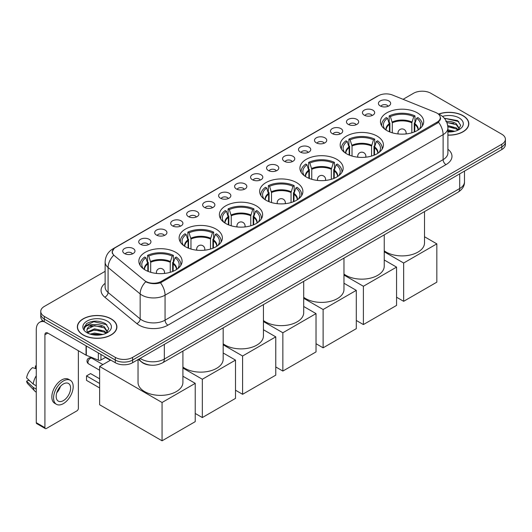 <?xml version="1.0" encoding="UTF-8"?>
<svg xmlns="http://www.w3.org/2000/svg" width="532" height="532" viewBox="0 0 532 532"><rect width="100%" height="100%" fill="white"/><g stroke="black" fill="none" stroke-linecap="round" stroke-linejoin="round"><path stroke-width="0.8" d="M256.291 205.844A21.619 12.482 0 0 0 232.73 203.138A21.619 12.482 0 0 0 219.383 214.669A21.619 12.482 0 0 0 225.714 223.493A21.619 12.482 0 0 0 249.275 226.2A21.619 12.482 0 0 0 262.622 214.669A21.619 12.482 0 0 0 256.291 205.844M377.095 136.099A21.619 12.482 0 0 0 353.534 133.392A21.619 12.482 0 0 0 340.187 144.923A21.619 12.482 0 0 0 346.518 153.748A21.619 12.482 0 0 0 370.079 156.455A21.619 12.482 0 0 0 383.426 144.923A21.619 12.482 0 0 0 377.095 136.099M336.822 159.347A21.619 12.482 0 0 0 313.262 156.641A21.619 12.482 0 0 0 299.922 168.172A21.619 12.482 0 0 0 306.252 176.996A21.619 12.482 0 0 0 329.813 179.703A21.619 12.482 0 0 0 343.16 168.172A21.619 12.482 0 0 0 336.822 159.347M296.557 182.596A21.619 12.482 0 0 0 272.996 179.889A21.619 12.482 0 0 0 259.649 191.42A21.619 12.482 0 0 0 265.987 200.245A21.619 12.482 0 0 0 289.548 202.951A21.619 12.482 0 0 0 302.894 191.42A21.619 12.482 0 0 0 296.557 182.596M216.025 229.086A21.619 12.482 0 0 0 192.464 226.386A21.619 12.482 0 0 0 179.118 237.917A21.619 12.482 0 0 0 185.449 246.742A21.619 12.482 0 0 0 209.01 249.448A21.619 12.482 0 0 0 222.356 237.917A21.619 12.482 0 0 0 216.025 229.086M175.76 252.334A21.619 12.482 0 0 0 152.199 249.634A21.619 12.482 0 0 0 138.852 261.165A21.619 12.482 0 0 0 145.183 269.99A21.619 12.482 0 0 0 168.744 272.697A21.619 12.482 0 0 0 182.09 261.165A21.619 12.482 0 0 0 175.76 252.334M417.361 112.85A21.619 12.482 0 0 0 393.8 110.144A21.619 12.482 0 0 0 380.453 121.675A21.619 12.482 0 0 0 386.784 130.5A21.619 12.482 0 0 0 410.345 133.206A21.619 12.482 0 0 0 423.691 121.675A21.619 12.482 0 0 0 417.361 112.85M364.227 115.151A6.118 3.531 180 0 1 363.017 114.147A6.118 3.531 180 0 1 365.038 109.758A6.118 3.531 180 0 1 372.879 110.151A6.118 3.531 180 0 1 374.096 114.147A6.118 3.531 180 0 1 364.227 115.151M372.134 115.517A3.671 2.121 0 0 0 371.15 114.48A3.671 2.121 0 0 0 367.532 113.948A3.671 2.121 0 0 0 364.972 115.517M348.247 124.375A6.118 3.531 180 0 1 347.037 123.377A6.118 3.531 180 0 1 349.058 118.982A6.118 3.531 180 0 1 356.899 119.381A6.118 3.531 180 0 1 358.116 123.377A6.118 3.531 180 0 1 348.247 124.375M356.154 124.741A3.671 2.121 0 0 0 355.17 123.71A3.671 2.121 0 0 0 351.552 123.171A3.671 2.121 0 0 0 348.992 124.741M332.267 133.599A6.118 3.531 180 0 1 331.057 132.601A6.118 3.531 180 0 1 333.079 128.212A6.118 3.531 180 0 1 340.919 128.604A6.118 3.531 180 0 1 342.136 132.601A6.118 3.531 180 0 1 332.267 133.599M340.174 133.964A3.671 2.121 0 0 0 339.19 132.934A3.671 2.121 0 0 0 335.572 132.395A3.671 2.121 0 0 0 333.012 133.964M316.287 142.829A6.118 3.531 180 0 1 315.077 141.825A6.118 3.531 180 0 1 317.099 137.436A6.118 3.531 180 0 1 324.939 137.828A6.118 3.531 180 0 1 326.156 141.825A6.118 3.531 180 0 1 316.287 142.829M324.194 143.194A3.671 2.121 0 0 0 323.21 142.157A3.671 2.121 0 0 0 319.592 141.625A3.671 2.121 0 0 0 317.032 143.194M300.307 152.052A6.118 3.531 180 0 1 299.097 151.055A6.118 3.531 180 0 1 301.119 146.659A6.118 3.531 180 0 1 308.959 147.058A6.118 3.531 180 0 1 310.176 151.055A6.118 3.531 180 0 1 300.307 152.052M308.214 152.418A3.671 2.121 0 0 0 307.23 151.387A3.671 2.121 0 0 0 303.612 150.849A3.671 2.121 0 0 0 301.052 152.418M284.327 161.276A6.118 3.531 180 0 1 283.117 160.278A6.118 3.531 180 0 1 285.139 155.889A6.118 3.531 180 0 1 292.979 156.282A6.118 3.531 180 0 1 294.196 160.278A6.118 3.531 180 0 1 284.327 161.276M292.234 161.642A3.671 2.121 0 0 0 291.25 160.611A3.671 2.121 0 0 0 287.632 160.072A3.671 2.121 0 0 0 285.072 161.642M268.347 170.506A6.118 3.531 180 0 1 267.137 169.502A6.118 3.531 180 0 1 269.159 165.113A6.118 3.531 180 0 1 277.006 165.505A6.118 3.531 180 0 1 278.216 169.502A6.118 3.531 180 0 1 268.347 170.506M276.254 170.872A3.671 2.121 0 0 0 275.27 169.834A3.671 2.121 0 0 0 271.653 169.302A3.671 2.121 0 0 0 269.092 170.872M252.368 179.73A6.118 3.531 180 0 1 251.157 178.732A6.118 3.531 180 0 1 253.179 174.336A6.118 3.531 180 0 1 261.026 174.735A6.118 3.531 180 0 1 262.236 178.732A6.118 3.531 180 0 1 252.368 179.73M260.274 180.095A3.671 2.121 0 0 0 259.29 179.065A3.671 2.121 0 0 0 255.673 178.526A3.671 2.121 0 0 0 253.112 180.095M236.388 188.953A6.118 3.531 180 0 1 235.177 187.956A6.118 3.531 180 0 1 237.199 183.567A6.118 3.531 180 0 1 245.046 183.959A6.118 3.531 180 0 1 246.256 187.956A6.118 3.531 180 0 1 236.388 188.953M244.294 189.319A3.671 2.121 0 0 0 243.31 188.288A3.671 2.121 0 0 0 239.693 187.749A3.671 2.121 0 0 0 237.132 189.319M220.408 198.183A6.118 3.531 180 0 1 219.197 197.179A6.118 3.531 180 0 1 221.226 192.79A6.118 3.531 180 0 1 229.066 193.183A6.118 3.531 180 0 1 230.276 197.179A6.118 3.531 180 0 1 220.408 198.183M228.314 198.549A3.671 2.121 0 0 0 227.33 197.512A3.671 2.121 0 0 0 223.713 196.98A3.671 2.121 0 0 0 221.152 198.549M204.428 207.407A6.118 3.531 180 0 1 203.217 206.409A6.118 3.531 180 0 1 205.246 202.014A6.118 3.531 180 0 1 213.086 202.413A6.118 3.531 180 0 1 214.296 206.409A6.118 3.531 180 0 1 204.428 207.407M212.341 207.773A3.671 2.121 0 0 0 211.35 206.742A3.671 2.121 0 0 0 207.733 206.203A3.671 2.121 0 0 0 205.172 207.773M188.448 216.63A6.118 3.531 180 0 1 187.237 215.633A6.118 3.531 180 0 1 189.266 211.244A6.118 3.531 180 0 1 197.106 211.636A6.118 3.531 180 0 1 198.316 215.633A6.118 3.531 180 0 1 188.448 216.63M196.361 216.996A3.671 2.121 0 0 0 195.37 215.965A3.671 2.121 0 0 0 191.753 215.427A3.671 2.121 0 0 0 189.193 216.996M172.468 225.861A6.118 3.531 180 0 1 171.257 224.856A6.118 3.531 180 0 1 173.286 220.467A6.118 3.531 180 0 1 181.126 220.86A6.118 3.531 180 0 1 182.336 224.856A6.118 3.531 180 0 1 172.468 225.861M180.381 226.226A3.671 2.121 0 0 0 179.39 225.189A3.671 2.121 0 0 0 175.779 224.657A3.671 2.121 0 0 0 173.213 226.226M156.488 235.084A6.118 3.531 180 0 1 155.278 234.087A6.118 3.531 180 0 1 157.306 229.691A6.118 3.531 180 0 1 165.146 230.09A6.118 3.531 180 0 1 166.356 234.087A6.118 3.531 180 0 1 156.488 235.084M164.401 235.45A3.671 2.121 0 0 0 163.41 234.419A3.671 2.121 0 0 0 159.8 233.881A3.671 2.121 0 0 0 157.233 235.45M140.508 244.308A6.118 3.531 180 0 1 139.298 243.31A6.118 3.531 180 0 1 141.326 238.921A6.118 3.531 180 0 1 149.166 239.314A6.118 3.531 180 0 1 150.376 243.31A6.118 3.531 180 0 1 140.508 244.308M148.421 244.673A3.671 2.121 0 0 0 147.43 243.643A3.671 2.121 0 0 0 143.82 243.104A3.671 2.121 0 0 0 141.259 244.673M124.528 253.538A6.118 3.531 180 0 1 123.318 252.534A6.118 3.531 180 0 1 125.346 248.145A6.118 3.531 180 0 1 133.186 248.537A6.118 3.531 180 0 1 134.397 252.534A6.118 3.531 180 0 1 124.528 253.538M132.441 253.904A3.671 2.121 0 0 0 131.451 252.873A3.671 2.121 0 0 0 127.84 252.334A3.671 2.121 0 0 0 125.279 253.904M380.207 105.921A6.118 3.531 180 0 1 378.997 104.924A6.118 3.531 180 0 1 381.018 100.535A6.118 3.531 180 0 1 388.859 100.927A6.118 3.531 180 0 1 390.076 104.924A6.118 3.531 180 0 1 380.207 105.921M388.114 106.287A3.671 2.121 0 0 0 387.13 105.256A3.671 2.121 0 0 0 383.512 104.718A3.671 2.121 0 0 0 380.952 106.287M435.588 112.451A11.012 6.357 180 0 1 437.058 113.17A11.012 6.357 180 0 1 440.283 117.665A11.012 6.357 180 0 1 437.058 122.16L161.309 281.362A11.012 6.357 180 0 1 144.498 280.517L114.327 255.633A11.012 6.357 180 0 1 112.332 251.988A11.012 6.357 180 0 1 115.557 247.493L378.392 95.747A11.012 6.357 180 0 1 392.496 95.035L435.588 112.451M150.942 365.178A12.236 7.062 180 0 1 141.771 362.186L138.373 359.386M447.897 135.148A19.784 11.425 0 0 0 468.812 123.743A19.784 11.425 0 0 0 463.02 115.663A19.784 11.425 0 0 0 438.647 114.021M111.121 318.834A19.784 11.425 0 0 0 89.556 316.36A19.784 11.425 0 0 0 77.346 326.907A19.784 11.425 0 0 0 83.138 334.987A19.784 11.425 0 0 0 104.698 337.461A19.784 11.425 0 0 0 116.914 326.907A19.784 11.425 0 0 0 111.121 318.834M440.715 118.131L438.561 122.274L437.49 123.052L160.498 282.811C155.896 284.128 151.367 283.962 146.918 282.312L145.728 281.741A14.278 9.549 129.5 0 0 140.155 293.93L108.082 267.483A16.319 9.423 180 0 1 105.13 262.077L105.13 287.061A16.319 9.423 0 0 0 108.082 292.46L140.155 318.907A16.319 9.423 0 0 0 141.984 320.164A16.319 9.423 0 0 0 165.06 320.164L443.116 159.627A16.319 9.423 0 0 0 447.897 152.97L447.897 127.986A16.319 9.423 180 0 1 443.116 134.649A14.278 8.246 -120 0 0 438.561 122.274M105.13 271.333L44.342 306.425A12.236 7.062 0 0 0 40.758 311.42L40.758 316.753A12.236 7.062 0 0 0 44.342 321.747L115.298 362.718L115.298 360.051A12.236 7.062 0 0 0 132.608 360.051L501.816 146.892A12.236 7.062 0 0 0 505.4 141.891A12.236 7.062 0 0 1 501.816 146.892L132.608 360.051A12.236 7.062 0 0 1 115.298 360.051L44.342 319.08L115.298 360.051L115.298 357.384A12.236 7.062 0 0 0 132.608 357.384L501.816 144.225A12.236 7.062 0 0 0 505.4 139.231A12.236 7.062 0 0 0 501.816 134.23L430.86 93.266A12.236 7.062 0 0 0 413.55 93.266L403.083 99.311M40.758 314.086A12.236 7.062 0 0 0 44.342 319.08A12.236 7.062 0 0 1 40.758 314.086M447.897 149.233A20.396 11.777 180 0 1 446.002 164.627L167.939 325.158A20.396 11.777 180 0 1 139.098 325.158A20.396 11.777 180 0 1 136.81 323.589L104.738 297.142A4.076 2.726 -50.5 0 0 108.082 292.46L108.082 267.483A14.278 9.549 129.5 0 1 113.615 255.333L112.053 251.982L114.067 248.55M40.758 311.42A12.236 7.062 0 0 0 44.342 316.42L115.298 357.384M115.298 362.718A12.236 7.062 0 0 0 132.608 362.718L501.816 149.552A12.236 7.062 0 0 0 505.4 144.558L505.4 139.231M447.897 135.028A19.578 11.305 0 0 0 468.612 123.743A19.578 11.305 0 0 0 462.873 115.75A19.578 11.305 0 0 0 438.82 114.094M447.897 129.815L454.774 131.291M447.897 130.872L453.018 131.657M447.705 125.585L456.243 127.88L458.338 129.881M447.838 126.643L456.243 128.937L457.793 130.247M445.823 121.482C449.733 121.07 453.211 121.795 456.243 123.65L459.229 128.352L459.156 129.123M446.833 122.446L456.243 124.707L459.196 128.877M447.897 131.956A14.278 8.246 0 0 0 459.129 129.569A14.278 8.246 0 0 0 459.123 117.911A14.278 8.246 0 0 0 442.478 116.415M457.966 130.174L460.705 125.346L457.573 120.598L444.3 118.237M444.652 118.669L445.663 118.536L458.837 121.602M446.92 122.673L453.736 123.451M447.858 126.882L453.736 127.68M447.897 131.111L452.865 131.683M83.285 334.901A19.578 11.305 0 0 0 104.624 337.355A19.578 11.305 0 0 0 116.708 326.907A19.578 11.305 0 0 0 110.975 318.914A19.578 11.305 0 0 0 89.635 316.467A19.578 11.305 0 0 0 77.546 326.907A19.578 11.305 0 0 0 83.285 334.901M90.167 334.109L94.49 333.052L102.869 334.455M91.856 334.568L94.49 334.109L101.113 334.828M87.414 332.035L94.49 328.823L104.339 331.05L106.44 333.052M87.767 332.613L94.49 329.88L104.339 332.108L105.888 333.418M106.061 333.338L108.807 328.517L105.675 323.769C98.965 320.297 92.568 320.264 86.477 323.649L84.123 327.951L84.349 329.335C84.482 326.236 87.674 324.673 93.918 324.653A10.201 5.885 0 0 0 86.929 330.239A10.201 5.885 0 0 0 87.428 332.054L88.645 333.537M93.918 324.653C97.835 324.241 101.306 324.966 104.339 326.821L107.324 331.516L107.258 332.294M86.935 330.359L87.281 329.108L94.49 325.651L104.339 327.878L107.291 332.048M107.225 321.082A14.278 8.246 0 0 0 87.035 321.082A14.278 8.246 0 0 0 87.035 332.739A14.278 8.246 0 0 0 107.225 332.739A14.278 8.246 0 0 0 107.225 321.082M84.129 328.051L84.568 326.309L93.765 321.707L106.932 324.773M90.606 326.522L93.765 325.936L101.838 326.615M90.606 330.751L93.765 330.166L101.838 330.844M92.129 334.635L100.96 334.847M389.417 131.796L389.417 124.448L387.496 118.257A18.68 10.786 0 0 0 384.437 128.564A18.68 10.786 0 0 0 384.909 129.263M389.889 131.989L389.889 122.972L389.165 122.553L389.165 115.89A20.396 11.777 0 0 1 414.98 115.89L413.763 116.594A18.68 10.786 0 0 0 390.382 116.594L392.297 122.786L392.297 132.807M411.841 132.807L411.841 122.786L413.763 116.594M384.244 250.805A22.437 12.954 0 0 0 386.205 252.108A22.437 12.954 0 0 0 410.657 254.914A22.437 12.954 0 0 0 424.509 242.944L424.509 211.603M414.98 115.89L414.98 122.553L414.255 122.972L414.255 131.989M387.496 118.257L386.279 117.552A20.396 11.777 0 0 0 381.677 125.007A20.396 11.777 0 0 0 381.737 125.911M390.382 116.594L389.165 115.89M422.408 125.911A20.396 11.777 0 0 0 422.468 125.007A20.396 11.777 0 0 0 417.866 117.552L416.642 118.257L414.867 123.663L414.727 131.796M419.236 129.263A18.68 10.786 0 0 0 419.708 128.564A18.68 10.786 0 0 0 416.642 118.257M403.655 301.318L403.655 263.014L436.832 243.862L436.832 282.166L403.655 301.318L396.559 297.222M403.655 263.014L384.244 251.802M424.509 236.747L436.832 243.862M349.145 155.045L349.145 147.697L347.23 141.505A18.68 10.786 0 0 0 344.164 151.813A18.68 10.786 0 0 0 344.636 152.511M349.624 155.238L349.624 146.22L348.899 145.801L348.899 139.138A20.396 11.777 0 0 1 374.714 139.138L373.497 139.843A18.68 10.786 0 0 0 350.116 139.843L352.031 146.027L352.031 156.056M371.575 156.056L371.575 146.027L373.497 139.843M343.971 274.053A22.437 12.954 0 0 0 345.94 275.357A22.437 12.954 0 0 0 370.392 278.163A22.437 12.954 0 0 0 384.244 266.193L384.244 234.851M374.714 139.138L374.714 145.801L373.989 146.22L373.989 155.238M347.23 141.505L346.013 140.8A20.396 11.777 0 0 0 341.411 148.255A20.396 11.777 0 0 0 341.471 149.16M350.116 139.843L348.899 139.138M382.142 149.16A20.396 11.777 0 0 0 382.202 148.255A20.396 11.777 0 0 0 377.6 140.8L376.377 141.505L374.601 146.912L374.462 155.045M378.97 152.511A18.68 10.786 0 0 0 379.442 151.813A18.68 10.786 0 0 0 376.377 141.505M363.389 324.567L363.389 286.263L396.559 267.111L396.559 305.415L363.389 324.567L356.294 320.47M363.389 286.263L343.971 275.051M384.244 259.995L396.559 267.111M308.879 178.293L308.879 170.945L306.964 164.754A18.68 10.786 0 0 0 303.898 175.061A18.68 10.786 0 0 0 304.37 175.76M309.358 178.486L309.358 169.462L308.633 169.043L308.633 162.386A20.396 11.777 0 0 1 334.448 162.386L333.225 163.091A18.68 10.786 0 0 0 309.85 163.091L311.765 169.276L311.765 179.304M331.31 179.304L331.31 169.276L333.225 163.091M303.706 297.302A22.437 12.954 0 0 0 305.674 298.598A22.437 12.954 0 0 0 330.126 301.411A22.437 12.954 0 0 0 343.971 289.441L343.971 258.1M334.448 162.386L334.448 169.043L333.724 169.462L333.724 178.486M306.964 164.754L305.747 164.049A20.396 11.777 0 0 0 301.145 171.504A20.396 11.777 0 0 0 301.205 172.408M309.85 163.091L308.633 162.386M341.877 172.408A20.396 11.777 0 0 0 341.936 171.504A20.396 11.777 0 0 0 337.328 164.049L336.111 164.754L334.329 170.16L334.196 178.293M338.704 175.76A18.68 10.786 0 0 0 339.177 175.061A18.68 10.786 0 0 0 336.111 164.754M323.123 347.815L323.123 309.511L356.294 290.359L356.294 328.663L323.123 347.815L316.028 343.712M323.123 309.511L303.706 298.299M343.971 283.243L356.294 290.359M268.613 201.542L268.613 194.193L266.698 188.002A18.68 10.786 0 0 0 263.633 198.31A18.68 10.786 0 0 0 264.105 199.008M269.086 201.734L269.086 192.71L268.361 192.291L268.361 185.635A20.396 11.777 0 0 1 294.176 185.635L292.959 186.333A18.68 10.786 0 0 0 269.584 186.333L271.5 192.524L271.5 202.552M291.044 202.552L291.044 192.524L292.959 186.333M263.44 320.55A22.437 12.954 0 0 0 265.408 321.847A22.437 12.954 0 0 0 289.86 324.66A22.437 12.954 0 0 0 303.706 312.69L303.706 281.348M294.176 185.635L294.176 192.291L293.451 192.71L293.451 201.734M266.698 188.002L265.481 187.297A20.396 11.777 0 0 0 260.873 194.752A20.396 11.777 0 0 0 260.933 195.656M269.584 186.333L268.361 185.635M301.604 195.656A20.396 11.777 0 0 0 301.671 194.752A20.396 11.777 0 0 0 297.062 187.297L295.845 188.002L294.063 193.409L293.93 201.542M298.439 199.008A18.68 10.786 0 0 0 298.911 198.31A18.68 10.786 0 0 0 295.845 188.002M282.858 371.057L282.858 332.759L316.028 313.607L316.028 351.911L282.858 371.057L275.762 366.96M282.858 332.759L263.44 321.547M303.706 306.492L316.028 313.607M228.348 224.79L228.348 217.442L226.433 211.251A18.68 10.786 0 0 0 223.367 221.551A18.68 10.786 0 0 0 223.839 222.256M228.82 224.976L228.82 215.959L228.095 215.54L228.095 208.883A20.396 11.777 0 0 1 253.91 208.883L252.693 209.581A18.68 10.786 0 0 0 229.312 209.581L231.234 215.773L231.234 225.801M250.778 225.801L250.778 215.773L252.693 209.581M223.174 343.798A22.437 12.954 0 0 0 225.142 345.095A22.437 12.954 0 0 0 249.588 347.901A22.437 12.954 0 0 0 263.44 335.938L263.44 304.59M253.91 208.883L253.91 215.54L253.185 215.959L253.185 224.976M226.433 211.251L225.216 210.546A20.396 11.777 0 0 0 220.607 218A20.396 11.777 0 0 0 220.667 218.905M229.312 209.581L228.095 208.883M261.338 218.905A20.396 11.777 0 0 0 261.398 218A20.396 11.777 0 0 0 256.796 210.546L255.579 211.251L253.797 216.657L253.664 224.79M258.173 222.256A18.68 10.786 0 0 0 258.645 221.551A18.68 10.786 0 0 0 255.579 211.251M242.592 394.305L242.592 356.008L275.762 336.856L275.762 375.153L242.592 394.305L235.496 390.209M242.592 356.008L223.174 344.796M263.44 329.74L275.762 336.856M188.082 248.032L188.082 240.69L186.167 234.499A18.68 10.786 0 0 0 183.101 244.8A18.68 10.786 0 0 0 183.573 245.505M188.554 248.225L188.554 239.207L187.829 238.788L187.829 232.132A20.396 11.777 0 0 1 213.645 232.132L212.428 232.83A18.68 10.786 0 0 0 189.046 232.83L190.968 239.021L190.968 249.049M210.512 249.049L210.512 239.021L212.428 232.83M182.908 367.047A22.437 12.954 0 0 0 184.877 368.344A22.437 12.954 0 0 0 209.322 371.15A22.437 12.954 0 0 0 223.174 359.186L223.174 327.838M213.645 232.132L213.645 238.788L212.92 239.207L212.92 248.225M186.167 234.499L184.943 233.794A20.396 11.777 0 0 0 180.341 241.249A20.396 11.777 0 0 0 180.401 242.153M189.046 232.83L187.829 232.132M221.073 242.153A20.396 11.777 0 0 0 221.132 241.249A20.396 11.777 0 0 0 216.531 233.794L215.314 234.499L213.532 239.905L213.392 248.032M217.901 245.505A18.68 10.786 0 0 0 218.373 244.8A18.68 10.786 0 0 0 215.314 234.499M202.326 417.553L202.326 379.25L235.496 360.104L235.496 398.402L202.326 417.553L195.231 413.457M202.326 379.25L182.908 368.044M223.174 352.989L235.496 360.104M147.816 271.28L147.816 263.932L145.894 257.747A18.68 10.786 0 0 0 142.835 268.048A18.68 10.786 0 0 0 143.308 268.753M148.288 271.473L148.288 262.456L147.564 262.037L147.564 255.373A20.396 11.777 0 0 1 173.379 255.373L172.162 256.078A18.68 10.786 0 0 0 148.78 256.078L150.696 262.269L150.696 272.298M170.247 272.298L170.247 262.269L172.162 256.078M138.034 359.579L138.034 382.435A22.437 12.954 0 0 0 144.604 391.592A22.437 12.954 0 0 0 169.056 394.398A22.437 12.954 0 0 0 182.908 382.435L182.908 351.087M173.379 255.373L173.379 262.037L172.654 262.456L172.654 271.473M145.894 257.747L144.677 257.042A20.396 11.777 0 0 0 140.076 264.49A20.396 11.777 0 0 0 140.135 265.402M148.78 256.078L147.564 255.373M180.807 265.402A20.396 11.777 0 0 0 180.867 264.49A20.396 11.777 0 0 0 176.265 257.042L175.048 257.747L173.266 263.154L173.126 271.28M177.635 268.753A18.68 10.786 0 0 0 178.107 268.048A18.68 10.786 0 0 0 175.048 257.747M99.637 387.948L86.517 380.367L86.517 375.905L99.637 383.486M162.06 440.802L162.06 402.498L195.231 383.346L195.231 421.65L162.06 440.802L99.637 404.766L99.637 366.462L110.716 360.064M162.06 402.498L99.637 366.462M182.908 376.237L195.231 383.346M86.517 375.905L90.553 373.577L99.637 378.817M105.409 357.438L110.337 360.284M100.947 354.432L100.947 360.011L105.782 357.218M44.203 321.667A16.319 9.423 -120 0 0 39.647 322.272A16.319 9.423 -120 0 0 36.269 329.74L36.269 422.667L44.921 427.662L44.921 334.734A4.076 2.354 60 0 1 45.765 332.872A4.076 2.354 60 0 1 47.807 333.072L86.044 355.15L86.044 345.82M44.921 427.662A2.042 1.177 120 0 0 45.34 428.599L36.688 423.598A2.042 1.177 -60 0 1 36.269 422.667M45.34 428.599A2.042 1.177 120 0 0 46.364 428.499L76.941 410.844A2.042 1.177 120 0 0 78.377 408.343L78.377 350.728M100.947 360.011A2.042 1.177 180 0 1 98.34 360.144L86.317 355.283A2.042 1.177 180 0 1 86.044 355.15M63.381 400.616A10.201 5.885 120 0 0 70.044 391.632A10.201 5.885 120 0 0 68.482 383.459A10.201 5.885 120 0 0 63.381 383.964A10.201 5.885 120 0 0 56.718 392.949A10.201 5.885 120 0 0 58.281 401.121A10.201 5.885 120 0 0 63.381 400.616M56.791 392.716A10.201 5.885 120 0 0 60.449 386.372M36.269 366.235L35.405 365.976L35.405 368.024L36.269 368.523M70.317 380.28L68.588 379.283A13.872 8.007 120 0 0 61.652 379.968A13.872 8.007 120 0 0 52.588 392.19A13.872 8.007 120 0 0 54.716 403.303L56.445 404.3A13.872 8.007 120 0 0 63.381 403.615A13.872 8.007 120 0 0 72.438 391.392A13.872 8.007 120 0 0 70.317 380.28A13.872 8.007 120 0 0 63.381 380.965A13.872 8.007 120 0 0 54.317 393.188A13.872 8.007 120 0 0 56.445 404.3M36.269 375.772A13.46 7.774 120 0 0 33.203 384.071L26.6 377.886A10.607 6.125 120 0 1 32.519 367.639L36.269 368.776M36.269 385.84L33.203 384.071M30.171 381.231L28.376 380.194L26.6 381.218L33.203 387.396L36.269 389.165M33.203 387.396A13.46 7.774 120 0 0 34.866 391.16A13.46 7.774 120 0 0 35.883 391.958L36.269 392.184M36.269 365.737A10.607 6.125 120 0 0 35.405 365.976M26.6 381.218A10.607 6.125 120 0 0 27.857 383.858L34.866 391.16M161.309 281.362L161.309 282.485M437.058 122.16L437.058 123.304M167.939 325.158A4.076 2.354 60 0 1 165.06 320.164L165.06 295.187A16.319 9.423 180 0 1 141.984 295.187A16.319 9.423 180 0 1 140.155 293.93L140.155 318.907A4.076 2.726 -50.5 0 1 136.81 323.589M447.897 127.986C447.618 122.121 445.045 117.718 440.163 114.792L438.102 113.788A14.278 6.683 112 0 0 437.909 113.715M160.498 282.811A14.278 8.246 60 0 1 165.06 295.187L443.116 134.649L443.116 159.627A4.076 2.354 60 0 0 446.002 164.627M114.347 248.324A14.278 8.246 -120 0 0 112.864 248.883C107.983 251.809 105.403 256.211 105.13 262.077M112.864 248.883L377.195 96.272A14.278 8.246 60 0 1 378.272 95.813M104.738 297.142A20.396 11.777 180 0 1 105.13 283.323M132.608 357.384L132.608 362.718M501.816 144.225L501.816 149.552M44.342 316.42L44.342 321.747M140.162 358.349A16.319 9.423 0 0 0 141.259 359.053A16.319 9.423 0 0 0 164.335 359.053L459.701 188.521A16.319 9.423 0 0 0 464.483 181.864C464.602 185.907 462.448 189.379 458.012 192.258L162.646 362.784A8.16 4.708 60 0 0 164.335 359.053L164.335 344.397M459.701 173.871L459.701 188.521A8.16 4.708 60 0 1 458.012 192.258M139.504 358.734A8.16 5.46 129.5 0 0 140.927 361.388L138.446 359.346M389.417 124.448A15.993 9.23 0 0 0 386.079 130.074M411.841 122.786A15.993 9.23 0 0 0 392.297 122.786M389.278 123.663A16.179 9.343 0 0 0 385.919 129.974M411.981 122.001A16.179 9.343 0 0 0 392.164 122.001M418.219 129.974A16.179 9.343 0 0 0 414.867 123.663M418.066 130.074A15.993 9.23 0 0 0 414.727 124.448M398.355 133.971A4.076 2.354 180 0 1 397.996 133L397.996 133.931M406.149 133.931L406.149 133A4.076 2.354 180 0 1 405.79 133.971M349.145 147.697A15.993 9.23 0 0 0 345.813 153.322M371.575 146.027A15.993 9.23 0 0 0 352.031 146.027M349.012 146.912A16.179 9.343 0 0 0 345.654 153.223M371.715 145.249A16.179 9.343 0 0 0 351.898 145.249M377.953 153.223A16.179 9.343 0 0 0 374.601 146.912M377.793 153.322A15.993 9.23 0 0 0 374.462 147.697M358.089 157.219A4.076 2.354 180 0 1 357.723 156.248L357.723 157.179M365.883 157.179L365.883 156.248A4.076 2.354 180 0 1 365.517 157.219M308.879 170.945A15.993 9.23 0 0 0 305.548 176.571M331.31 169.276A15.993 9.23 0 0 0 311.765 169.276M308.746 170.16A16.179 9.343 0 0 0 305.388 176.471M331.449 168.498A16.179 9.343 0 0 0 311.632 168.498M337.687 176.471A16.179 9.343 0 0 0 334.329 170.16M337.527 176.571A15.993 9.23 0 0 0 334.196 170.945M317.823 180.468A4.076 2.354 180 0 1 317.458 179.497L317.458 180.428M325.617 180.428L325.617 179.497A4.076 2.354 180 0 1 325.252 180.468M268.613 194.193A15.993 9.23 0 0 0 265.282 199.819M291.044 192.524A15.993 9.23 0 0 0 271.5 192.524M268.48 193.409A16.179 9.343 0 0 0 265.122 199.719M291.177 191.746A16.179 9.343 0 0 0 271.36 191.746M297.421 199.719A16.179 9.343 0 0 0 294.063 193.409M297.262 199.819A15.993 9.23 0 0 0 293.93 194.193M277.558 203.716A4.076 2.354 180 0 1 277.192 202.745L277.192 203.676M285.352 203.676L285.352 202.745A4.076 2.354 180 0 1 284.986 203.716M228.348 217.442A15.993 9.23 0 0 0 225.016 223.068M250.778 215.773A15.993 9.23 0 0 0 231.234 215.773M228.215 216.657A16.179 9.343 0 0 0 224.856 222.968M250.911 214.995A16.179 9.343 0 0 0 231.094 214.995M257.156 222.968A16.179 9.343 0 0 0 253.797 216.657M256.996 223.068A15.993 9.23 0 0 0 253.664 217.442M237.292 226.965A4.076 2.354 180 0 1 236.926 225.994L236.926 226.925M245.086 226.925L245.086 225.994A4.076 2.354 180 0 1 244.72 226.965M188.082 240.69A15.993 9.23 0 0 0 184.75 246.316M210.512 239.021A15.993 9.23 0 0 0 190.968 239.021M187.942 239.905A16.179 9.343 0 0 0 184.591 246.216M210.645 238.236A16.179 9.343 0 0 0 190.828 238.236M216.89 246.216A16.179 9.343 0 0 0 213.532 239.905M216.73 246.316A15.993 9.23 0 0 0 213.392 240.69M197.02 250.213A4.076 2.354 180 0 1 196.66 249.242L196.66 250.173M204.82 250.173L204.82 249.242A4.076 2.354 180 0 1 204.454 250.213M147.816 263.932A15.993 9.23 0 0 0 144.478 269.564M170.247 262.269A15.993 9.23 0 0 0 150.696 262.269M147.677 263.154A16.179 9.343 0 0 0 144.318 269.465M170.38 261.485A16.179 9.343 0 0 0 150.563 261.485M176.617 269.465A16.179 9.343 0 0 0 173.266 263.154M176.464 269.564A15.993 9.23 0 0 0 173.126 263.932M102.902 364.58L91.896 358.222A3.265 1.882 120 0 0 90.267 358.388A3.265 1.882 120 0 0 87.96 362.385A3.265 1.882 120 0 0 88.631 363.875L99.637 370.232M156.754 273.461A4.076 2.354 180 0 1 156.395 272.49L156.395 273.421M164.548 273.421L164.548 272.49A4.076 2.354 180 0 1 164.189 273.461M44.921 334.734L47.807 333.072M86.317 345.98L86.317 355.283M98.34 360.144L98.34 352.922M112.332 251.988L112.332 253.412M440.283 117.665L440.283 120.006M377.195 96.272L379.808 95.055M162.646 362.784C156.082 366.083 149.519 366.083 142.948 362.784L140.927 361.388M464.483 181.864L464.483 171.111M468.612 125.379L468.612 123.743M116.708 328.543L116.708 326.907M77.546 328.543L77.546 326.907M381.677 125.818L381.677 125.007M422.468 125.818L422.468 125.007M406.149 133A4.076 4.076 0 0 0 400.031 129.469A4.076 4.076 0 0 0 397.996 133M341.411 149.066L341.411 148.255M382.202 149.066L382.202 148.255M365.883 156.248A4.076 4.076 0 0 0 359.765 152.717A4.076 4.076 0 0 0 357.723 156.248M301.145 172.315L301.145 171.504M341.936 172.315L341.936 171.504M325.617 179.497A4.076 4.076 0 0 0 319.499 175.966A4.076 4.076 0 0 0 317.458 179.497M260.873 195.557L260.873 194.752M301.671 195.557L301.671 194.752M285.352 202.745A4.076 4.076 0 0 0 279.233 199.214A4.076 4.076 0 0 0 277.192 202.745M220.607 218.805L220.607 218M261.398 218.805L261.398 218M245.086 225.994A4.076 4.076 0 0 0 238.968 222.456A4.076 4.076 0 0 0 236.926 225.994M180.341 242.053L180.341 241.249M221.132 242.053L221.132 241.249M204.82 249.242A4.076 4.076 0 0 0 198.695 245.704A4.076 4.076 0 0 0 196.66 249.242M140.076 265.302L140.076 264.49M180.867 265.302L180.867 264.49M91.896 358.222A3.265 3.265 0 0 0 87.002 361.048A3.265 3.265 0 0 0 88.631 363.875M164.548 272.49A4.076 4.076 0 0 0 158.43 268.953A4.076 4.076 0 0 0 156.395 272.49M39.647 322.272L42.66 320.53"/></g></svg>

